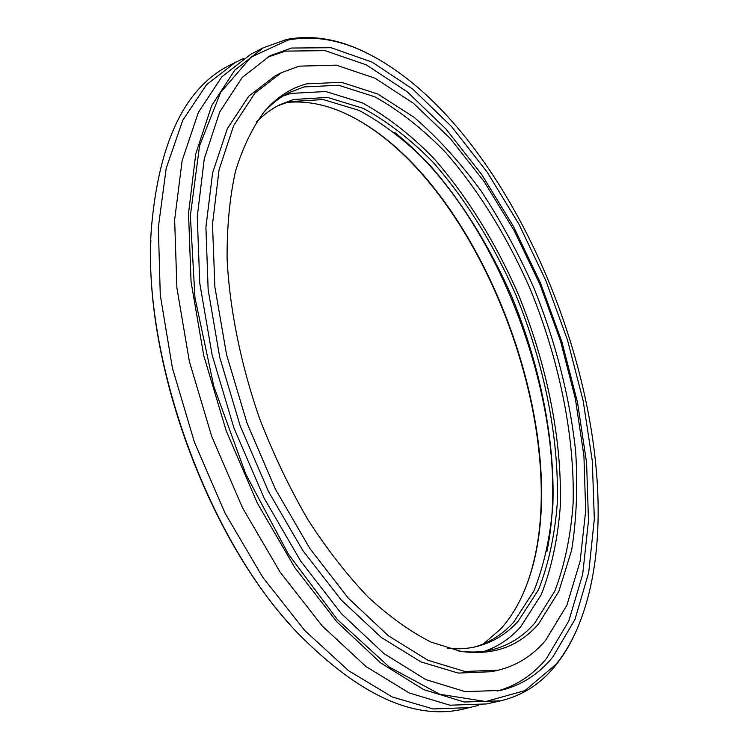 <?xml version="1.0" encoding="UTF-8"?>
<svg xmlns="http://www.w3.org/2000/svg" width="749" height="749" viewBox="0 0 749 749"><rect width="100%" height="100%" fill="white"/><g stroke="black" fill="none" stroke-linecap="round" stroke-linejoin="round"><path stroke-width="1.12" d="M263.376 47.749L250.69 54.331L221.779 76.875L198.382 112.387L182.166 160.483L174.648 219.794L176.904 287.897L189.357 361.392L211.621 436.152L242.507 507.785L280.126 572.142L322.098 625.818L365.915 666.488L409.207 692.975L449.952 705.202L486.578 703.948L500.538 700.849L464.193 702.01L423.691 689.604L380.586 662.856L336.863 621.848L294.919 567.761L257.244 502.954L226.217 430.853L203.756 355.644L191.061 281.764L188.533 213.362L195.751 153.863L211.658 105.684L234.755 70.181L263.376 47.749L286.661 39.444C312.492 34.594 339.25 39.135 366.916 53.076L370.727 55.023M306.818 83.851L341.469 82.296L377.777 94.009L414.019 117.247C437.688 137.704 459.998 162.205 480.961 190.742C500.875 221.021 518.561 253.537 534.046 288.29C555.702 342.087 569.558 396.268 575.606 450.804C577.9 486.176 576.571 519.319 571.618 550.253L558.829 591.438L538.606 623.861C518.842 646.761 492.833 655.909 460.598 651.321L431.068 642.099C410.424 631.707 389.471 616.727 368.218 597.168C347.115 575.082 326.976 549.195 307.792 519.488C289.535 487.983 273.488 454.39 259.641 418.719C240.803 364.501 229.69 309.44 227.106 259.135C226.9 226.713 229.7 197.399 235.504 171.221C242.863 147.197 252.535 127.246 264.528 111.367C276.877 97.098 290.977 87.933 306.818 83.851M457.489 650.741C469.838 652.707 481.373 652.379 492.102 649.758C508.665 645.554 522.821 636.762 534.543 623.383L554.775 591.176C564.69 565.083 570.813 535.666 573.154 502.935C574.792 435.665 559.157 359.96 530.498 289.751C507.785 237.723 478.836 190.508 445.599 152.44C422.773 128.903 399.189 110.365 374.837 96.818L338.66 85.264L304.131 86.921L289.685 92.352C279.78 97.22 270.726 104.373 262.515 113.811M288.019 40.072L251.084 57.121L220.637 92.399L199.543 145.849L190.377 215.618L194.965 297.737L213.811 386.306L245.812 474.173L288.318 554.045L337.556 619.741L389.358 667.097L439.794 694.267L485.698 701.523L524.862 690.653L555.992 664.354C564.203 654.195 571.197 642.492 576.983 629.244C648.437 463.556 529.075 134.848 367.956 53.61C340.383 39.734 313.747 35.212 288.019 40.072M578.209 626.389L576.533 630.33C570.729 643.616 563.707 655.366 555.468 665.58C540.769 683.874 522.456 695.634 500.538 700.849M290.584 625.228C206.855 533.822 145.297 364.304 150.867 240.476M243.416 58.516L229.25 65.444C184.591 88.185 158.61 142.787 151.317 229.26C141.842 357.788 208.381 541.031 298.121 633.532C359.202 695.175 414.16 720.388 463.013 709.172L478.321 705.399M526.285 585.849C578.893 447.537 486.007 191.763 356.917 119.428M286.53 102.454C308.588 100.31 331.236 105.525 354.474 118.089C485.829 187.943 581.205 450.589 525.274 588.442C518.86 604.49 510.565 618.103 500.379 629.291L483.189 644.037M235.757 62.073L206.518 84.74L182.765 120.28L166.203 168.272L158.348 227.35L160.277 295.106L172.439 368.143L194.478 442.378L225.206 513.458L262.749 577.282L304.74 630.489L348.678 670.758L392.176 696.944L433.194 708.957L470.166 707.58M552.837 657.013L574.97 619.451L588.714 572.554L594.332 518.954L592.3 461L583.162 400.771L567.499 340.093L545.871 280.669L518.888 224.12L487.187 172.139L451.507 126.497L412.765 89.122L372.113 62.12L331.049 47.711L291.445 48.048L270.071 55.744L242.199 77.484L219.71 111.975L204.262 158.816L197.268 216.667L199.758 283.159L212.117 354.96L233.96 428.044L264.097 498.113L300.695 561.113L341.45 613.712L383.928 653.596L425.835 679.605L465.213 691.636L500.547 690.419C521.323 685.41 538.756 674.269 552.837 657.013M497.214 691.102C516.641 685.663 533.073 674.793 546.48 658.493L568.8 620.968L582.713 574.127L588.489 520.592L586.589 462.732L577.554 402.597L561.956 342.04L540.375 282.729L513.402 226.32L481.691 174.48L445.964 128.987L407.156 91.771L366.401 64.92L325.216 50.651L285.472 51.11L267.075 57.355M281.39 72.7L275.332 75.752L248.762 96.19L227.34 128.688L212.613 172.804L205.909 227.256L208.156 289.76L219.7 357.189L240.176 425.788L268.488 491.531L302.896 550.665L341.282 600.052L381.363 637.502L420.966 661.891L458.248 673.079L491.737 671.694L498.347 670.149C516.988 665.543 532.764 655.581 545.656 640.292L566.843 605.351L580.119 561.347L585.681 510.771L583.93 455.888L575.363 398.702L560.514 341.001L539.945 284.48L514.254 230.758L484.069 181.464L450.149 138.35L413.401 103.259L374.968 78.177L336.31 65.154L299.216 66.155L281.39 72.7L254.95 93.082L233.669 125.57L219.073 169.733L212.501 224.26L214.869 286.886L226.526 354.492L247.086 423.279L275.454 489.228L309.889 548.549L348.257 598.114L388.291 635.714L427.819 660.225L464.989 671.488L498.347 670.149M484.846 651.162C498.581 646.312 510.518 638.204 520.677 626.829L541.255 594.669C551.395 568.631 557.733 539.299 560.271 506.661C562.265 439.607 546.873 364.183 518.308 294.32C495.641 242.554 466.664 195.62 433.315 157.852C410.415 134.52 386.718 116.179 362.226 102.819L325.815 91.528L291.015 93.4L283.225 95.928M447.677 648.288C457.995 649.346 467.722 648.746 476.851 646.499C492.926 642.389 506.717 633.935 518.233 621.155L538.465 589.856C548.455 564.456 554.709 535.788 557.237 503.843C559.297 438.193 544.233 364.201 516.192 295.668C493.956 244.895 465.513 198.906 432.81 161.962C410.358 139.164 387.149 121.282 363.181 108.315L327.594 97.454L293.627 99.486L280.079 104.635C271.634 108.764 263.798 114.55 256.561 121.984M474.417 647.061C489.518 642.689 502.56 634.45 513.542 622.335L533.887 591.045C543.952 565.664 550.281 537.024 552.874 505.116C555.046 439.532 540.066 365.634 512.063 297.222C489.837 246.533 461.384 200.638 428.643 163.797C406.164 141.065 382.917 123.239 358.911 110.337L323.24 99.561L289.189 101.667L277.86 105.768M546.91 551.479C574.595 418.963 501.053 216.433 394.789 132.564M367.956 53.61L366.916 53.076M576.983 629.244L576.533 630.33M458.276 650.89L460.598 651.321M263.011 113.183L264.528 111.367"/></g></svg>
